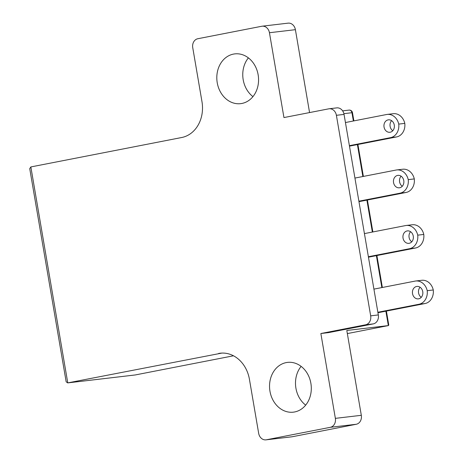 <?xml version="1.0" encoding="UTF-8"?>
<svg xmlns="http://www.w3.org/2000/svg" width="463" height="463" viewBox="0 0 463 463"><rect width="100%" height="100%" fill="white"/><g stroke="black" fill="none" stroke-linecap="round" stroke-linejoin="round"><path stroke-width="0.69" d="M416.584 286.475A6.262 5.203 83.3 0 1 416.908 286.423A6.262 5.203 83.3 0 1 422.783 291.84A6.262 5.203 83.3 0 1 418.697 298.814A6.262 5.203 83.3 0 1 418.373 298.866A6.262 5.203 83.3 0 1 412.498 293.449A6.262 5.203 83.3 0 1 416.584 286.475M388.11 119.882A6.262 5.203 83.3 0 1 388.434 119.83A6.262 5.203 83.3 0 1 394.308 125.247A6.262 5.203 83.3 0 1 390.216 132.221A6.262 5.203 83.3 0 1 389.898 132.273A6.262 5.203 83.3 0 1 384.018 126.856A6.262 5.203 83.3 0 1 388.11 119.882M397.601 175.413A6.262 5.203 83.3 0 1 397.925 175.361A6.262 5.203 83.3 0 1 403.8 180.778A6.262 5.203 83.3 0 1 399.714 187.752A6.262 5.203 83.3 0 1 399.39 187.804A6.262 5.203 83.3 0 1 393.515 182.387A6.262 5.203 83.3 0 1 397.601 175.413M407.093 230.944A6.262 5.203 83.3 0 1 407.417 230.892A6.262 5.203 83.3 0 1 413.291 236.309A6.262 5.203 83.3 0 1 409.205 243.283A6.262 5.203 83.3 0 1 408.881 243.335A6.262 5.203 83.3 0 1 403.007 237.918A6.262 5.203 83.3 0 1 407.093 230.944M233.468 54.096A25.054 20.818 83.3 0 1 234.764 53.893A25.054 20.818 83.3 0 1 258.261 75.562A25.054 20.818 83.3 0 1 241.906 103.452A25.054 20.818 83.3 0 1 240.615 103.654A25.054 20.818 83.3 0 1 217.112 81.986A25.054 20.818 83.3 0 1 233.468 54.096M294.642 411.96A25.054 20.818 -96.7 0 0 310.997 384.064A25.054 20.818 -96.7 0 0 287.494 362.396A25.054 20.818 -96.7 0 0 286.203 362.598A25.054 20.818 -96.7 0 0 269.848 390.488A25.054 20.818 -96.7 0 0 293.345 412.163A25.054 20.818 -96.7 0 0 294.642 411.96M295.4 29.678L269.443 32.728A7.83 6.505 -96.7 0 0 262.139 26.2L288.09 23.15A7.83 6.505 83.3 0 1 295.4 29.678L309.568 112.573M269.443 32.728L283.946 117.567L328.684 108.846A7.83 6.505 -96.7 0 1 329.089 108.782A7.83 6.505 -96.7 0 1 336.393 115.31L370.672 315.835L378.329 314.938A7.83 6.505 83.3 0 1 373.253 323.897L328.516 332.625L320.859 333.522L335.362 418.361L361.314 415.311L346.81 330.472L388.411 325.576L388.781 325.038L386.391 311.072M221.846 353.09L67.766 382.889L66.174 381.842L29.73 168.63L30.853 166.935L181.687 137.517A31.316 26.026 83.3 0 0 201.978 101.681L192.747 47.689A7.83 6.505 -96.7 0 1 197.823 38.73L261.734 26.264A7.83 6.505 -96.7 0 1 262.139 26.2M218.6 353.472A31.316 26.026 83.3 0 1 220.214 353.217A31.316 26.026 83.3 0 1 249.435 379.33L258.667 433.322A7.83 6.505 -96.7 0 0 265.97 439.85A7.83 6.505 -96.7 0 0 266.375 439.786L330.287 427.32A7.83 6.505 -96.7 0 0 335.362 418.361M373.253 323.897L365.596 324.795L320.859 333.522M365.596 324.795A7.83 6.505 -96.7 0 0 370.672 315.835M266.375 439.786L292.327 436.736L356.244 424.27L330.287 427.32M301.118 366.378A25.054 20.818 -96.7 0 0 305.678 405.125M292.327 436.736A7.83 6.505 83.3 0 1 291.927 436.8L265.97 439.85M361.314 415.311A7.83 6.505 83.3 0 1 356.244 424.27M252.943 96.622A25.054 20.818 83.3 0 1 248.388 57.875M406.184 225.475L412.244 224.763A12.524 10.412 83.3 0 1 423.778 234.446A12.524 10.412 83.3 0 1 415.548 248.006L409.495 248.718A12.524 10.412 -96.7 0 0 417.724 235.158A12.524 10.412 -96.7 0 0 406.184 225.475A12.524 10.412 -96.7 0 0 405.542 225.579L364.422 233.601M409.495 248.718L368.38 256.733M415.548 248.006L368.455 257.191M411.769 241.802A6.262 5.203 83.3 0 1 410.583 231.714M417.724 235.158L423.778 234.446M396.693 169.944L402.752 169.232A12.524 10.412 83.3 0 1 414.287 178.915A12.524 10.412 83.3 0 1 406.057 192.475L400.003 193.187A12.524 10.412 -96.7 0 0 408.233 179.627A12.524 10.412 -96.7 0 0 396.693 169.944A12.524 10.412 -96.7 0 0 396.05 170.048L354.93 178.07M406.057 192.475L358.964 201.66M400.003 193.187L358.883 201.202M402.278 186.271A6.262 5.203 83.3 0 1 401.091 176.183M408.233 179.627L414.287 178.915M396.565 136.944L390.512 137.656A12.524 10.412 -96.7 0 0 398.741 124.096A12.524 10.412 -96.7 0 0 387.201 114.413L393.261 113.701A12.524 10.412 83.3 0 1 404.795 123.384A12.524 10.412 83.3 0 1 396.565 136.944L349.472 146.129M387.201 114.413A12.524 10.412 -96.7 0 0 386.559 114.517L345.439 122.539M398.741 124.096L404.795 123.384M392.786 130.74A6.262 5.203 83.3 0 1 391.6 120.658M390.512 137.656L349.391 145.677M415.681 281.006L421.735 280.294A12.524 10.412 83.3 0 1 433.27 289.977A12.524 10.412 83.3 0 1 425.046 303.537L418.986 304.249A12.524 10.412 -96.7 0 0 427.216 290.689A12.524 10.412 -96.7 0 0 415.681 281.006A12.524 10.412 -96.7 0 0 415.033 281.11L373.913 289.126M418.986 304.249L377.872 312.265M425.046 303.537L377.947 312.722M421.261 297.333A6.262 5.203 83.3 0 1 420.074 287.245M427.216 290.689L433.27 289.977M329.089 108.782L336.746 107.879A7.83 6.505 83.3 0 1 344.05 114.407L378.329 314.938M353.367 120.988L351.949 112.717L343.893 113.666M388.411 325.576L347.343 333.586L388.335 325.587L385.876 311.177M381.842 287.581L376.384 255.645M372.35 232.05L366.893 200.114M362.859 176.519L357.395 144.583M30.853 166.935L67.766 382.889L135.242 374.955L233.491 355.792L135.318 374.943A3.131 1.736 79 0 0 135.387 374.926M344.05 114.407L336.393 115.31M67.604 382.913L135.08 374.978A3.131 3.131 0 0 0 135.318 374.943A3.131 1.736 79 0 1 135.242 374.955A3.131 2.604 83.3 0 1 135.08 374.978A3.131 2.604 83.3 0 1 134.918 374.989M352.482 112.688A3.131 3.131 0 0 0 349.027 110.107A3.131 2.604 -96.7 0 1 351.949 112.717L352.482 112.688L353.882 120.889M342.632 110.86L349.027 110.107A3.131 2.604 -96.7 0 0 348.87 110.13M357.916 144.479L363.374 176.42M367.408 200.01L372.865 231.951M376.899 255.541L382.363 287.482"/></g></svg>
